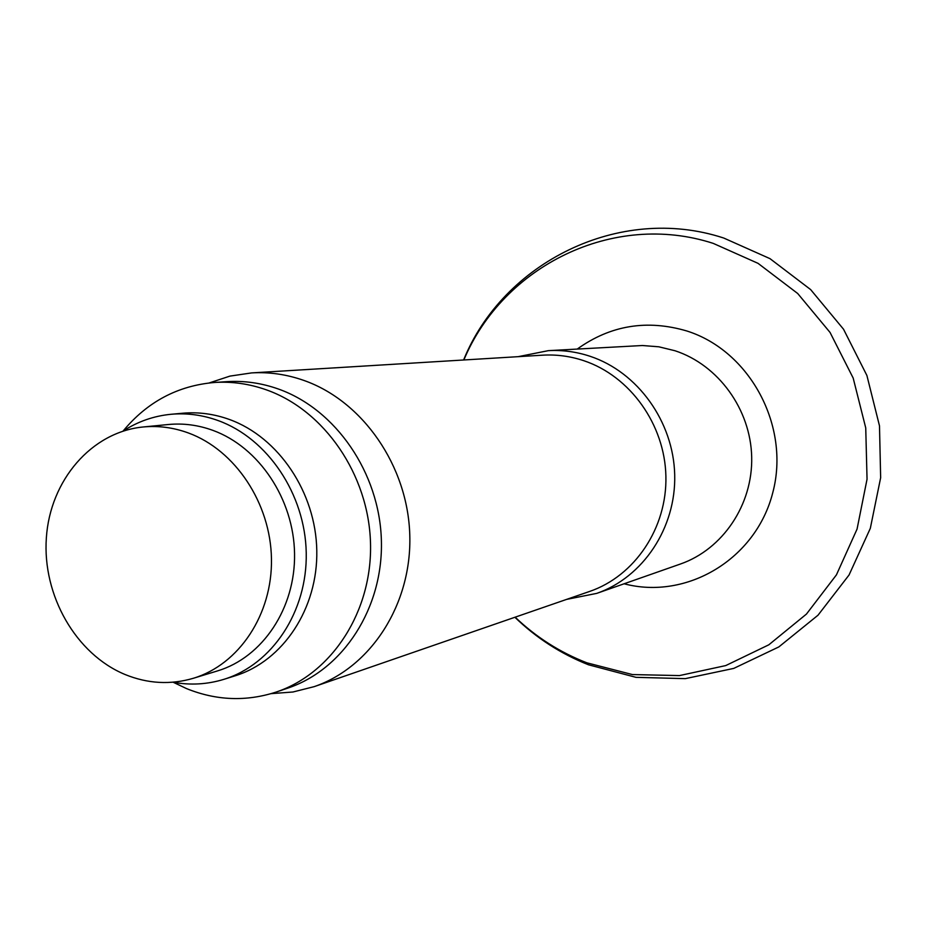 <?xml version="1.0" encoding="UTF-8"?>
<svg xmlns="http://www.w3.org/2000/svg" width="927" height="927" viewBox="0 0 927 927"><rect width="100%" height="100%" fill="white"/><g stroke="black" fill="none" stroke-linecap="round" stroke-linejoin="round"><path stroke-width="1.39" d="M193.303 678.297L217.532 670.905C262.584 657.359 295.516 608.228 294.554 553.697C293.778 499.19 259.004 447.162 212.99 430.406C198.262 425.041 183.395 423.083 168.39 424.508L143.187 426.976C91.379 431.994 50.116 480.418 46.35 537.88C42.294 595.319 75.84 654.149 125.087 674.52C147.717 683.72 170.452 684.983 193.303 678.297C239.05 664.543 272.48 614.462 271.46 558.842C270.614 503.222 235.238 450.116 188.482 433.002C173.523 427.532 158.424 425.528 143.187 426.976M172.99 682.202C190.313 685.412 207.347 684.439 224.079 679.282C272.329 664.358 307.463 611.414 306.234 552.828C305.203 494.253 267.706 438.517 218.262 420.615C202.735 414.995 187.057 412.886 171.228 414.265C153.801 415.922 137.694 421.553 122.932 431.159M224.079 679.282L235.18 675.795C283.106 660.974 317.984 608.494 316.791 550.464C315.783 492.434 278.598 437.243 229.525 419.514C214.102 413.94 198.54 411.843 182.828 413.222L171.228 414.265M173.198 682.249L186.512 688.587C216.292 700.615 246.188 701.774 276.188 692.052C332.225 673.315 372.55 611.055 370.499 542.851C368.656 474.67 324.415 410.394 266.547 389.908C249.363 383.813 231.993 381.345 214.461 382.48C177.741 385.655 147.289 401.843 123.106 431.043M276.188 692.052L287.787 688.124C343.396 669.526 383.396 607.88 381.379 540.371C379.583 472.886 335.736 409.27 278.355 389.004C261.31 382.978 244.079 380.533 226.675 381.657L214.461 382.48M271.159 693.639L292.932 692.005L314.16 686.652C371.136 667.22 411.982 603.964 409.78 534.925C407.799 465.91 362.747 401.043 303.847 380.418C286.617 374.369 269.201 371.866 251.599 372.909L229.942 376.107L209.201 382.944M314.16 686.652L589.688 591.414C634.821 575.98 667.162 527.961 665.899 476.211C664.798 424.473 630.059 376.084 583.801 360.696C570.267 356.188 556.524 354.357 542.585 355.18L251.599 372.909M566.594 599.398L596.768 593.373C643.048 577.301 676.107 527.903 674.705 474.786C673.454 421.669 637.718 372.086 590.198 356.327C576.467 351.773 562.515 349.873 548.367 350.649L518.193 356.663M515.145 617.185C536.142 637.208 560.059 652.434 586.895 662.828L632.423 674.566L679.468 675.586L725.725 665.586L768.819 644.81L806.432 614.091L836.432 574.867L857.058 529.097L867.046 479.201L865.737 427.903L853.176 378.054L830.047 332.434L797.707 293.511L758.031 263.338L713.269 243.395C613.315 210.904 503.06 266.084 463.848 359.977M596.768 593.373L680.418 564.022C722.678 549.329 752.851 504.786 751.693 457.069C750.661 409.352 718.298 364.89 675.03 350.754L658.842 346.802L642.365 345.516L548.367 350.649M624.103 583.778C686.559 600.325 755.922 559.34 772.782 492.631C790.464 426.177 749.989 350.893 686.884 330.997C647.011 319.259 610.476 325.273 577.289 349.027M723.755 238.042L770.001 258.656L810.65 289.595L843.535 329.236L866.896 375.47L879.491 425.864L880.65 477.729L870.326 528.332L849.051 574.995L817.996 615.227L778.842 646.919L733.767 668.402L685.273 678.645L635.992 677.336L588.494 664.786C560.812 653.825 536.281 637.985 514.902 617.266M723.211 237.868C619.41 204.067 503.094 262.48 463.604 359.989"/></g></svg>
